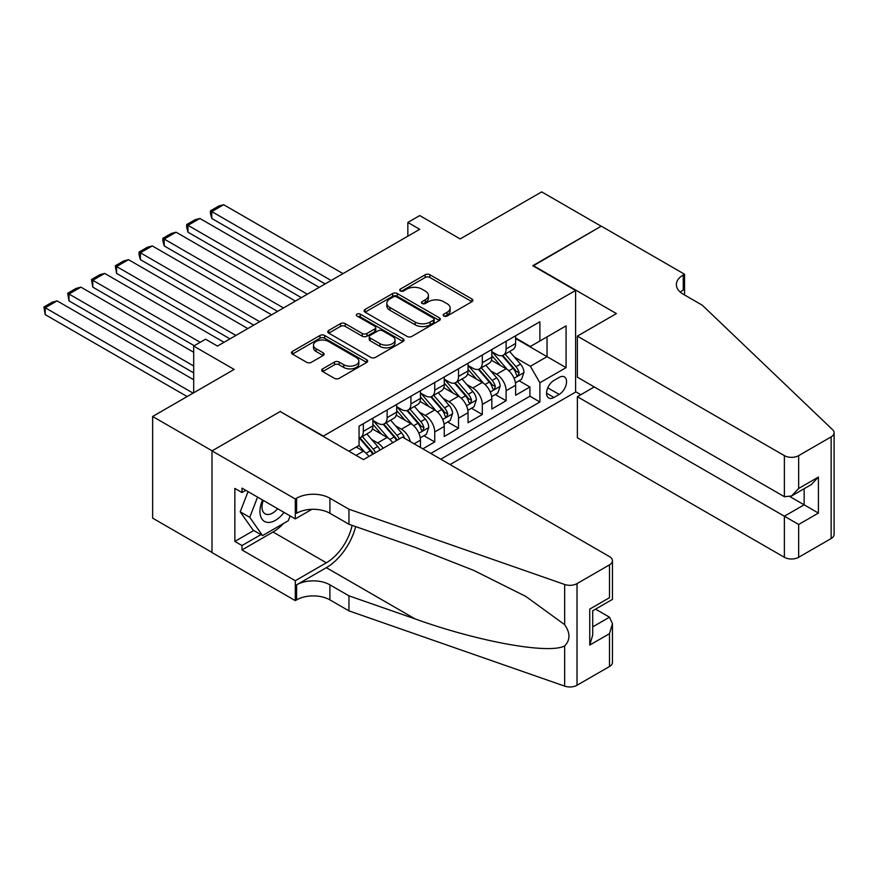 <?xml version="1.0" encoding="UTF-8"?>
<svg xmlns="http://www.w3.org/2000/svg" width="878" height="878" viewBox="0 0 878 878"><rect width="100%" height="100%" fill="white"/><g stroke="black" fill="none" stroke-linecap="round" stroke-linejoin="round"><path stroke-width="1.32" d="M443.829 316.036A2.316 1.339 0 0 0 447.1 316.036L471.925 301.703A3.303 1.91 0 0 0 472.891 300.353A3.303 1.91 0 0 0 471.925 299.003L429.88 274.737A3.303 1.91 0 0 0 425.204 274.737L400.39 289.06A2.316 1.339 0 0 0 399.72 290.003A2.316 1.339 0 0 0 400.39 290.947A2.316 1.339 0 0 0 403.66 290.947L406.876 289.092A10.569 6.102 0 0 1 421.824 289.092L425.325 291.123A10.569 6.102 0 0 1 428.42 295.436A10.569 6.102 0 0 1 425.325 299.749L422.109 301.604A2.316 1.339 0 0 0 421.44 302.548A2.316 1.339 0 0 0 422.109 303.492A2.316 1.339 0 0 0 425.38 303.492L428.596 301.637A10.569 6.102 0 0 1 443.544 301.637L447.045 303.656A10.569 6.102 0 0 1 450.14 307.969A10.569 6.102 0 0 1 447.045 312.294L443.829 314.148A2.316 1.339 0 0 0 443.16 315.092A2.316 1.339 0 0 0 443.829 316.036L443.829 314.148M322.676 368.859A3.303 1.91 0 0 0 321.71 370.209A3.303 1.91 0 0 0 322.676 371.559L334.474 378.363A3.303 1.91 0 0 0 339.138 378.363L366.697 362.449A3.303 1.91 0 0 0 367.673 361.099A3.303 1.91 0 0 0 366.697 359.75L324.662 335.484A3.303 1.91 0 0 0 319.987 335.484L292.429 351.398A3.303 1.91 0 0 0 291.463 352.747A3.303 1.91 0 0 0 292.429 354.086L306.674 362.318A3.303 1.91 0 0 0 311.35 362.318L323.148 355.502A3.303 1.91 0 0 0 324.114 354.163A3.303 1.91 0 0 0 323.148 352.813L316.08 348.731A8.835 5.103 0 0 1 313.49 345.12A8.835 5.103 0 0 1 318.944 340.412A8.835 5.103 0 0 1 328.57 341.52L356.248 357.5A8.835 5.103 0 0 1 358.839 361.099A8.835 5.103 0 0 1 353.384 365.819A8.835 5.103 0 0 1 343.759 364.71L339.138 362.043A3.303 1.91 0 0 0 334.474 362.043L322.676 368.859L322.676 371.559M280.532 411.738L323.367 436.059L575.595 290.442L532.759 265.716L601.167 226.217L541.682 191.876L460.182 238.926L419.739 215.571L407.842 222.441L419.739 229.312L217.481 346.075L205.584 339.204L193.687 346.075L193.687 392.784M280.532 411.332L212.125 450.831L152.64 416.479L234.141 369.429L193.687 346.075M407.107 336.428A3.303 1.91 0 0 0 411.782 336.428L439.34 320.514A3.303 1.91 0 0 0 440.306 319.164A3.303 1.91 0 0 0 439.34 317.814L397.295 293.548A3.303 1.91 0 0 0 392.631 293.548L365.061 309.462A3.303 1.91 0 0 0 364.096 310.801A3.303 1.91 0 0 0 365.061 312.151L407.107 336.428M357.928 316.53A2.316 1.339 0 0 1 360.276 316.859L402.98 341.509L375.455 357.39A3.303 1.91 0 0 1 370.79 357.39L328.745 333.124L328.745 330.424A3.303 1.91 0 0 0 327.779 331.774A3.303 1.91 0 0 0 328.745 333.124M328.745 330.424L340.543 323.62A3.303 1.91 0 0 1 345.219 323.62L362.263 333.464A3.303 1.91 0 0 0 366.938 333.464L374.763 328.943A3.303 1.91 0 0 0 375.729 327.593A3.303 1.91 0 0 0 374.763 326.243L357.006 315.992A2.316 1.339 0 0 1 356.336 315.048A2.316 1.339 0 0 1 357.763 313.819A2.316 1.339 0 0 1 360.276 314.104L403.024 338.787A3.303 1.91 0 0 1 403.99 340.137A3.303 1.91 0 0 1 403.024 341.487L403.024 338.787M212.004 552.416L152.64 518.141L152.64 416.479M422.834 448.834L434.731 441.963L423.898 435.718M419.234 412.001L425.204 415.448A13.455 7.77 60 0 1 434.731 431.943L444.246 426.445L444.246 436.476L458.525 428.234L447.692 421.978M443.028 398.261L448.998 401.718A13.455 7.77 60 0 1 458.525 418.202L468.04 412.704L468.04 422.735L482.318 414.493L471.486 408.237M466.822 384.531L472.792 387.977A13.455 7.77 60 0 1 482.318 404.462L491.834 398.963L491.834 408.994L506.112 400.752L506.112 390.721A13.455 7.77 -120 0 0 496.597 374.237L490.615 370.79M495.28 394.507L506.112 400.752M368.914 456.472A13.455 7.77 -120 0 0 363.338 451.171L356.205 447.045M392.707 442.731A13.455 7.77 -120 0 0 387.132 437.431L372.426 428.936M383.192 448.23A13.455 7.77 60 0 0 377.617 442.929L371.646 439.483M420.452 447.462L420.452 440.185A13.455 7.77 -120 0 0 410.926 423.701L396.219 415.195M410.377 441.645A13.455 7.77 60 0 0 401.411 429.188L395.44 425.742M444.246 426.445A13.455 7.77 -120 0 0 434.731 409.96L420.013 401.465M468.04 412.704A13.455 7.77 -120 0 0 458.525 396.219L443.807 387.725M491.834 398.963A13.455 7.77 -120 0 0 482.318 382.479L467.601 373.984M559.176 377.397L553.941 380.426A10.426 6.025 120 0 0 547.126 389.612A10.426 6.025 120 0 0 548.717 397.975A10.426 6.025 120 0 0 553.941 397.46L559.176 394.431A10.426 6.025 120 0 0 565.981 385.244A10.426 6.025 120 0 0 564.389 376.881A10.426 6.025 120 0 0 559.176 377.397M450.074 464.561L575.595 392.104L575.595 290.442M440.789 459.205L539.893 401.992L539.893 382.753L530.378 366.269L514.409 357.05M348.95 451.237L359.058 445.398L359.058 426.17L539.893 321.765L539.893 340.993L566.069 325.881L566.069 367.641L539.893 382.753M372.865 420.397L377.617 423.141A13.455 7.77 60 0 0 384.344 423.811L393.871 418.312A13.455 7.77 -120 0 0 396.658 412.155L396.658 404.462M396.658 406.657L401.411 409.411A13.455 7.77 60 0 0 408.138 410.07L417.665 404.582A13.455 7.77 -120 0 0 420.452 398.414L420.452 390.721M420.452 392.927L425.204 395.671A13.455 7.77 60 0 0 431.943 396.34L441.458 390.842A13.455 7.77 -120 0 0 444.246 384.685L444.246 376.991M444.246 379.186L448.998 381.93A13.455 7.77 60 0 0 455.737 382.599L465.252 377.101A13.455 7.77 -120 0 0 468.04 370.944L468.04 363.251M468.04 365.446L472.792 368.2A13.455 7.77 60 0 0 479.531 368.859L489.046 363.371A13.455 7.77 -120 0 0 491.834 357.203L491.834 349.51M430.802 453.432L529.906 396.219L529.906 387.011L515.627 395.254L515.627 385.233A13.455 7.77 -120 0 0 506.112 368.749L491.395 360.254M491.834 351.705L496.597 354.46A13.455 7.77 -120 0 0 503.324 355.129A13.455 7.77 -120 0 0 506.112 348.961L506.112 341.268M503.324 355.129L512.84 349.631A13.455 7.77 -120 0 0 515.627 343.463L515.627 335.769M363.338 423.69L363.338 431.383A13.455 7.77 60 0 1 360.551 437.551A13.455 7.77 60 0 1 359.058 438.089M360.551 437.551L370.077 432.053A13.455 7.77 -120 0 0 372.865 425.896L372.865 418.202M387.132 409.96L387.132 417.654A13.455 7.77 60 0 1 384.344 423.811M410.926 396.219L410.926 403.913A13.455 7.77 60 0 1 408.138 410.07M434.731 382.479L434.731 390.172A13.455 7.77 60 0 1 431.943 396.34M458.525 368.749L458.525 376.442A13.455 7.77 60 0 1 455.737 382.599M482.318 355.008L482.318 362.702A13.455 7.77 60 0 1 479.531 368.859M482.318 404.462L482.318 414.493M458.525 418.202L458.525 428.234M434.731 431.943L434.731 441.963M530.378 366.269L547.038 356.655L547.038 336.878L566.069 325.881M515.627 338.524L566.069 367.641M515.627 337.975L530.378 346.492L539.893 340.993M407.842 222.441L407.842 236.171M519.074 380.767L529.906 387.011M529.906 396.219L539.893 401.992M444.762 316.354L447.045 315.037A10.569 6.102 0 0 0 450.14 310.724L450.14 307.969M428.42 295.436L428.42 298.18A10.569 6.102 0 0 1 425.325 302.493L423.042 303.821M471.881 301.725L429.88 277.481A3.303 1.91 0 0 0 425.204 277.481L401.312 291.276M439.296 320.536L397.295 296.292A3.303 1.91 0 0 0 392.631 296.292L365.105 312.184M433.502 320.108A2.316 1.339 0 0 0 434.182 319.164A2.316 1.339 0 0 0 433.502 318.22L396.593 296.918A2.316 1.339 0 0 0 393.322 296.918L389.942 298.871A10.569 6.102 0 0 0 386.847 303.184A10.569 6.102 0 0 0 389.942 307.498L415.162 322.061A10.569 6.102 0 0 0 430.11 322.061L433.502 320.108L433.502 322.863A2.316 1.339 0 0 0 434.182 321.919L434.182 319.164M386.847 303.184L386.847 305.939A10.569 6.102 0 0 0 389.942 310.252L389.942 307.498M433.502 322.863L430.11 324.816A10.569 6.102 0 0 1 415.162 324.816L389.942 310.252M328.789 333.146L340.543 326.364L340.543 323.62M375.729 327.593L375.729 330.337A3.303 1.91 0 0 1 374.763 331.686L366.938 336.208A3.303 1.91 0 0 1 362.263 336.208L345.219 326.364A3.303 1.91 0 0 0 340.543 326.364M379.954 343.671A8.835 5.103 0 0 0 389.58 344.78A8.835 5.103 0 0 0 395.034 340.071A8.835 5.103 0 0 0 392.455 336.461L382.698 330.83A3.303 1.91 0 0 0 378.034 330.83L370.209 335.352A3.303 1.91 0 0 0 369.232 336.691A3.303 1.91 0 0 0 370.209 338.041L379.954 343.671L379.954 346.426A8.835 5.103 0 0 0 389.58 347.523A8.835 5.103 0 0 0 395.034 342.815L395.034 340.071M369.232 336.691L369.232 339.446A3.303 1.91 0 0 0 370.209 340.796L370.209 338.041M379.954 346.426L370.209 340.796M358.839 361.099L358.839 363.854A8.835 5.103 0 0 1 353.384 368.562A8.835 5.103 0 0 1 343.759 367.454L339.138 364.798A3.303 1.91 0 0 0 334.474 364.798L322.72 371.581M313.49 345.12L313.49 347.875A8.835 5.103 0 0 0 316.08 351.474L316.08 348.731M323.104 355.535L316.08 351.474M366.697 359.75L366.697 362.449L324.662 338.228A3.303 1.91 0 0 0 319.987 338.228L292.473 354.119M515.43 382.874L521.576 379.318L523.957 372.459A8.923 5.147 -120 0 0 520.478 364.085L509.613 351.496M331.105 280.477L211.774 211.587L223.671 204.717L343.002 273.607M507.429 369.616L494.534 354.69A25.747 14.86 -120 0 0 491.834 351.858M211.774 218.457L210.457 213.573L210.457 210.83L211.774 211.587L211.774 218.457L325.145 283.912M500.361 365.424L493.151 357.072A21.368 12.336 -120 0 0 491.834 355.645M502.106 355.612L513.103 368.343A8.923 5.147 60 0 1 516.286 374.478L516.933 375.543L518.141 375.367L519.139 372.832A8.923 5.147 -120 0 0 515.957 366.686L505.091 354.108M502.754 355.403L514.574 369.078A4.544 2.623 60 0 1 515.715 370.856L519.139 372.832M210.457 210.83L218.787 206.023L223.671 204.717M262.555 499.999A21.873 12.632 120 0 0 267.691 522.41A21.873 12.632 120 0 0 284 512.379M263.29 500.427A14.97 8.648 120 0 0 265.123 513.828A14.97 8.648 120 0 0 267.307 514.497A14.97 8.648 120 0 0 277.635 508.702M290.135 515.924L288.269 520.753L262.577 535.591L253.062 530.092L240.21 511.819L248.046 491.625M262.577 535.591L249.736 517.318L257.572 497.113M240.21 511.819L249.736 517.318M594.263 386.946L577.373 396.702L577.373 437.782L784.383 557.3L784.383 516.22L804.138 504.817L804.138 488.728M577.373 396.702L798.662 524.462L798.662 557.3L831.148 538.543L831.148 436.882A10.097 5.828 0 0 0 834.1 432.766A10.097 5.828 0 0 0 832.64 429.748L702.29 305.204L683.26 294.218A23.552 13.598 180 0 1 676.356 284.604A23.552 13.598 180 0 1 683.26 274.99L684.566 274.232L601.287 226.151L533.122 265.913M533.122 265.507L616.4 313.589L577.373 336.12L784.383 455.638A10.097 5.828 0 0 0 798.662 455.638L831.148 436.882M684.566 274.232L684.566 294.152L683.852 294.558M575.595 391.687L580.819 394.705M577.373 336.12L577.373 377.189L784.383 496.707L784.383 455.638M834.1 432.766L834.1 534.417A10.097 5.828 180 0 1 831.148 538.543M798.662 557.3A10.097 5.828 180 0 1 784.383 557.3M680.296 292.122A23.552 13.598 180 0 1 683.26 290.025L683.26 274.99M790.101 496.707L818.417 513.059L798.662 524.462M798.662 455.638L798.662 488.464L791.528 496.004L784.383 496.707M798.662 488.464L818.417 477.061L811.272 484.601L791.528 496.004M402.486 437.09L609.497 556.608A10.097 5.828 -0 0 1 612.449 560.724A10.097 5.828 -0 0 1 609.497 564.85L577.022 583.607L577.022 685.257A10.097 5.828 180 0 1 564.653 686.124L348.95 610.868L329.909 599.883A23.552 13.598 -0 0 0 296.599 599.883L295.293 600.64L212.004 552.558L212.004 450.897L280.181 411.541L363.459 459.622L402.486 437.09M348.95 610.868L348.95 595.833L415.085 618.902C478.312 641.686 548.937 654.45 564.653 645.923C570.382 640.062 570.382 632.972 564.653 624.664L525.845 596.447L473.637 570.349L415.085 547.334L348.95 524.254L329.909 513.268A23.552 13.598 -0 0 0 296.599 513.268L296.599 498.221L295.293 498.978L212.004 450.897M348.95 524.254L348.95 509.207L329.909 498.221A23.552 13.598 -0 0 0 296.599 498.221M415.085 618.902L326.342 567.671L296.599 584.836A23.552 13.598 -0 0 1 329.909 584.836L348.95 595.833M609.497 666.512L609.497 633.675L612.449 623.731L612.449 662.385A10.097 5.828 180 0 1 609.497 666.512L577.022 685.257M564.653 624.664L564.653 584.474L348.95 509.207M283.528 523.486A37.853 21.862 -60 0 1 273.047 532.013L241.988 549.946L241.988 545.545L260.909 534.625M245.796 490.319L241.988 492.525L234.854 488.398L234.854 541.43L241.988 545.545M241.988 492.525L241.988 488.124L295.293 518.898L295.293 498.978M295.293 600.64L295.293 580.72L326.342 562.787A37.853 21.862 120 0 0 352.111 525.362M241.988 549.946L295.293 580.72M595.558 609.145L609.497 617.19L612.449 623.731M326.342 567.671A43.834 25.308 120 0 0 355.645 526.591M311.909 509.306L295.293 518.898M564.653 584.474A10.097 5.828 -0 0 0 577.022 583.607M234.854 541.43L253.775 530.499M609.497 633.675L589.753 645.078L592.705 635.123L592.705 610.792L612.449 599.389L612.449 560.724M589.753 645.078L589.753 609.08C593.594 611.308 593.594 611.308 589.753 609.08L609.497 597.688C613.349 599.904 613.349 599.904 609.497 597.688L609.497 564.85M491.636 396.615L497.782 393.059L500.164 386.188A8.923 5.147 -120 0 0 496.685 377.814L485.819 365.226M307.3 294.218L187.98 225.328L199.877 218.457L319.197 287.347M483.635 383.357L470.74 368.42A25.747 14.86 -120 0 0 468.04 365.599M187.98 232.198L186.663 227.314L186.663 224.57L187.98 225.328L187.98 232.198L301.352 297.653M476.567 379.164L469.357 370.812A21.368 12.336 -120 0 0 468.04 369.375M478.312 369.342L489.309 382.073A8.923 5.147 60 0 1 492.492 388.219L493.14 389.272L494.347 389.108L495.346 386.572A8.923 5.147 -120 0 0 492.163 380.426L481.298 367.838M478.96 369.133L490.78 382.819A4.544 2.623 60 0 1 491.921 384.597L495.346 386.572M186.663 224.57L194.993 219.763L199.877 218.457M467.842 410.344L473.988 406.799L476.37 399.929A8.923 5.147 -120 0 0 472.891 391.555L462.026 378.967M283.506 307.959L164.186 239.057L176.083 232.198L295.403 301.088M459.842 397.086L446.946 382.16A25.747 14.86 -120 0 0 444.246 379.329M164.186 245.928L162.869 241.055L162.869 238.311L164.186 239.057L164.186 245.928L277.558 311.394M452.774 392.905L445.563 384.553A21.368 12.336 -120 0 0 444.246 383.115M454.519 383.082L465.516 395.813A8.923 5.147 60 0 1 468.698 401.959L469.346 403.013L470.553 402.848L471.552 400.313A8.923 5.147 -120 0 0 468.369 394.167L457.504 381.579M455.166 382.874L466.986 396.56A4.544 2.623 60 0 1 468.128 398.338L471.552 400.313M162.869 238.311L171.199 233.493L176.083 232.198M444.048 424.085L450.194 420.54L452.565 413.67A8.923 5.147 -120 0 0 449.097 405.296L438.232 392.707M259.712 321.688L140.392 252.798L152.289 245.928L271.609 314.829M436.048 410.827L423.152 395.901A25.747 14.86 -120 0 0 420.452 393.07M140.392 259.668L139.075 254.796L139.075 252.041L140.392 252.798L140.392 259.668L253.764 325.123M428.98 406.635L421.769 398.294A21.368 12.336 -120 0 0 420.452 396.856M430.725 396.823L441.722 409.554A8.923 5.147 60 0 1 444.905 415.7L445.552 416.754L446.759 416.578L447.758 414.043A8.923 5.147 -120 0 0 444.575 407.908L433.71 395.319M431.372 396.615L443.192 410.289A4.544 2.623 60 0 1 444.334 412.067L447.758 414.043M139.075 252.041L147.405 247.234L152.289 245.928M420.244 437.826L426.401 434.27L428.771 427.399A8.923 5.147 -120 0 0 425.303 419.036L414.427 406.448M235.919 335.429L116.587 266.539L128.484 259.668L247.815 328.559M412.254 424.568L399.358 409.642A25.747 14.86 -120 0 0 396.658 406.81M116.587 273.409L115.281 265.782L116.587 266.539L116.587 273.409L229.97 338.864M405.186 420.375L397.975 412.023A21.368 12.336 -120 0 0 396.658 410.597M406.931 410.564L417.928 423.295A8.923 5.147 60 0 1 421.111 429.43L421.758 430.494L422.966 430.319L423.964 427.784A8.923 5.147 -120 0 0 420.781 421.638L409.905 409.049M407.579 410.355L419.399 424.03A4.544 2.623 60 0 1 420.54 425.808L423.964 427.784M115.281 265.782L123.611 260.975L128.484 259.668M404.517 438.265A8.923 5.147 -120 0 0 401.509 432.766L390.633 420.178M200.228 342.299L92.794 280.28L104.691 273.409L224.022 342.299M388.46 438.309L375.564 423.372A25.747 14.86 -120 0 0 372.865 420.54M92.794 287.139L91.488 279.522L92.794 280.28L92.794 287.139L194.279 345.734M381.392 434.116L374.182 425.764A21.368 12.336 -120 0 0 372.865 424.326M399.27 438.945A8.923 5.147 -120 0 0 396.988 435.378L386.111 422.79M383.785 424.085L395.594 437.771A4.544 2.623 60 0 1 396.746 439.549L397.482 439.977M383.137 424.293L394.134 437.024A8.923 5.147 60 0 1 396.417 440.591M91.488 279.522L99.818 274.715L104.691 273.409M379.998 450.074A8.923 5.147 -120 0 0 377.716 446.507L366.839 433.919M193.687 365.994L69 294.009L80.897 287.139L193.687 352.265M364.666 452.038L358.97 445.453M69 300.88L67.694 293.252L69 294.009L69 300.88L193.687 372.865M357.598 447.857L356.666 446.781M375.477 452.686A8.923 5.147 -120 0 0 373.194 449.119L362.318 436.531M359.991 437.826L371.8 451.511A4.544 2.623 60 0 1 372.952 453.278L373.688 453.706M359.343 438.034L370.34 450.765A8.923 5.147 60 0 1 372.623 454.332M67.694 293.252L76.024 288.445L80.897 287.139M193.094 393.124L45.206 307.75L57.103 300.88L193.687 379.735M45.206 314.62L43.9 306.993L45.206 307.75L45.206 314.62L187.146 396.56M43.9 306.993L52.23 302.186L57.103 300.88M356.084 455.364L363.338 451.171M377.617 442.929L387.132 437.431M401.411 429.188L410.926 423.701M425.204 415.448L434.731 409.96M448.998 401.718L458.525 396.219M472.792 387.977L482.318 382.479M496.597 374.237L506.112 368.749M506.112 348.961L515.627 343.463M363.338 431.383L372.865 425.896M387.132 417.654L396.658 412.155M410.926 403.913L420.452 398.414M434.731 390.172L444.246 384.685M458.525 376.442L468.04 370.944M482.318 362.702L491.834 357.203M506.112 390.721L515.627 385.233M414.142 443.818L420.452 440.185M547.762 387.846L559.176 394.431M546.555 393.201L553.941 397.46M447.045 315.037L447.045 312.294M422.109 303.492L422.109 301.604M425.325 302.493L425.325 299.749M400.39 290.947L400.39 289.06M425.204 277.481L425.204 274.737M429.88 277.481L429.88 274.737M471.925 301.703L471.925 299.003M365.061 312.151L365.061 309.462M392.631 296.292L392.631 293.548M397.295 296.292L397.295 293.548M439.34 320.514L439.34 317.814M415.162 324.816L415.162 322.061M430.11 324.816L430.11 322.061M345.219 326.364L345.219 323.62M362.263 336.208L362.263 333.464M366.938 336.208L366.938 333.464M374.763 331.686L374.763 328.943M360.276 316.859L360.276 314.104M334.474 364.798L334.474 362.043M339.138 364.798L339.138 362.043M343.759 367.454L343.759 364.71M323.148 355.502L323.148 352.813M292.429 354.086L292.429 351.398M319.987 338.228L319.987 335.484M324.662 338.228L324.662 335.484M514.069 378.297L523.892 372.623M494.534 354.69L495.763 353.977M515.957 366.686L520.478 364.085M508.856 370.79L513.103 368.343M818.417 477.061L818.417 513.059M329.909 513.268L329.909 498.221M329.909 584.836L329.909 599.883M564.653 686.124L564.653 645.923M296.599 584.836L296.599 599.883M273.047 532.013L326.342 562.787M592.705 626.881L609.497 617.19M490.275 392.038L500.098 386.364M470.74 368.42L471.969 367.717M492.163 380.426L496.685 377.814M485.062 384.531L489.309 382.073M466.481 405.779L476.304 400.105M446.946 382.16L448.175 381.458M468.369 394.167L472.891 391.555M461.268 398.272L465.516 395.813M442.688 419.508L452.51 413.834M423.152 395.901L424.381 395.188M444.575 407.908L449.097 405.296M437.464 412.012L441.722 409.554M418.894 433.249L428.716 427.575M399.358 409.642L400.587 408.928M420.781 421.638L425.303 419.036M413.67 425.742L417.928 423.295M375.564 423.372L376.794 422.669M396.988 435.378L401.509 432.766M389.876 439.483L394.134 437.024M373.194 449.119L377.716 446.507M366.082 453.224L370.34 450.765"/></g></svg>
